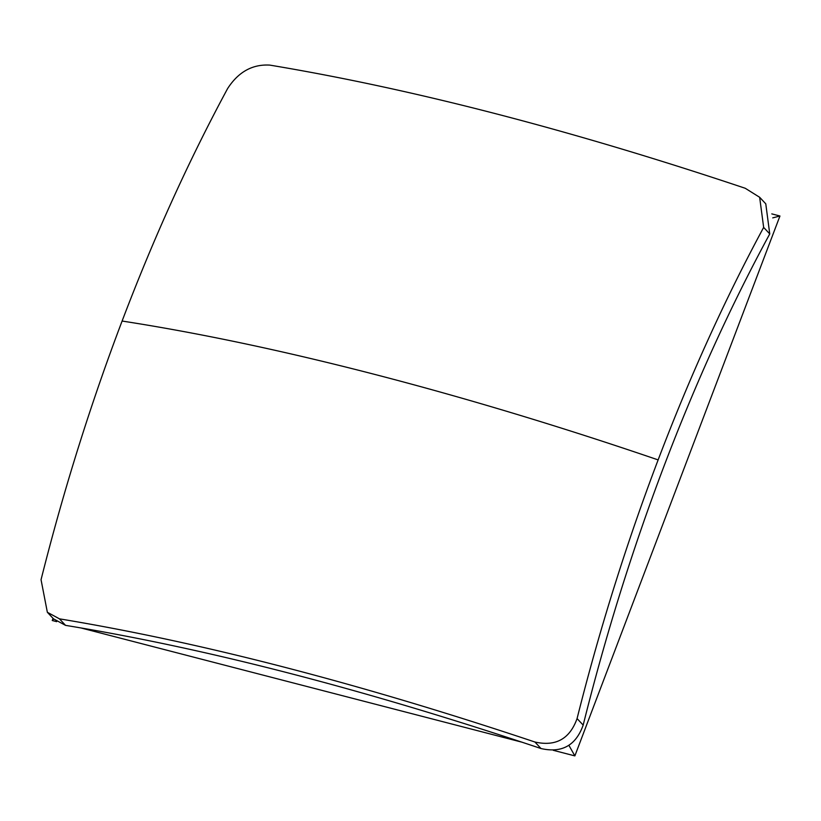 <?xml version="1.0" encoding="UTF-8"?>
<svg xmlns="http://www.w3.org/2000/svg" width="821" height="821" viewBox="0 0 821 821"><rect width="100%" height="100%" fill="white"/><g stroke="black" fill="none" stroke-linecap="round" stroke-linejoin="round"><path stroke-width="1.23" d="M772.735 217.873L779.95 216.005L771.802 213.891M568.912 745.365L574.864 755.895L779.95 216.005M53.673 619.044L52.236 620.512L56.659 621.651M80.684 627.88L522.402 742.307M553.251 750.302L574.864 755.895M53.047 618.377L52.236 620.512M47.444 612.374L53.468 618.829L65.547 625.366C206.738 648.467 365.222 689.527 541.008 748.536C561.841 753.309 575.89 745.499 583.177 725.097C605.354 635.998 632.293 549.69 663.994 466.174C695.664 382.853 730.916 305.443 769.749 233.923L765.777 203.834L759.753 197.389M583.177 725.097L577.071 718.57C599.433 629.584 626.454 543.358 658.134 459.904C689.773 376.634 724.953 299.142 763.653 227.407L769.749 233.923M577.071 718.57C569.805 738.91 555.745 746.73 534.912 742.01L541.008 748.536M65.547 625.366L59.451 618.839C200.909 642.268 359.393 683.329 534.912 742.01M59.451 618.839L47.351 612.281L41.05 579.708C63.463 490.548 90.484 404.332 122.103 321.042C153.814 237.618 188.994 160.126 227.622 88.545C238.377 71.92 252.437 64.1 269.791 65.105C412.696 88.914 571.19 129.964 745.252 188.276L759.651 197.286L763.653 227.407M658.134 459.904A1035.291 240.461 -159.2 0 0 375.207 374.53A1035.291 240.461 -159.2 0 0 122.103 321.042"/></g></svg>
